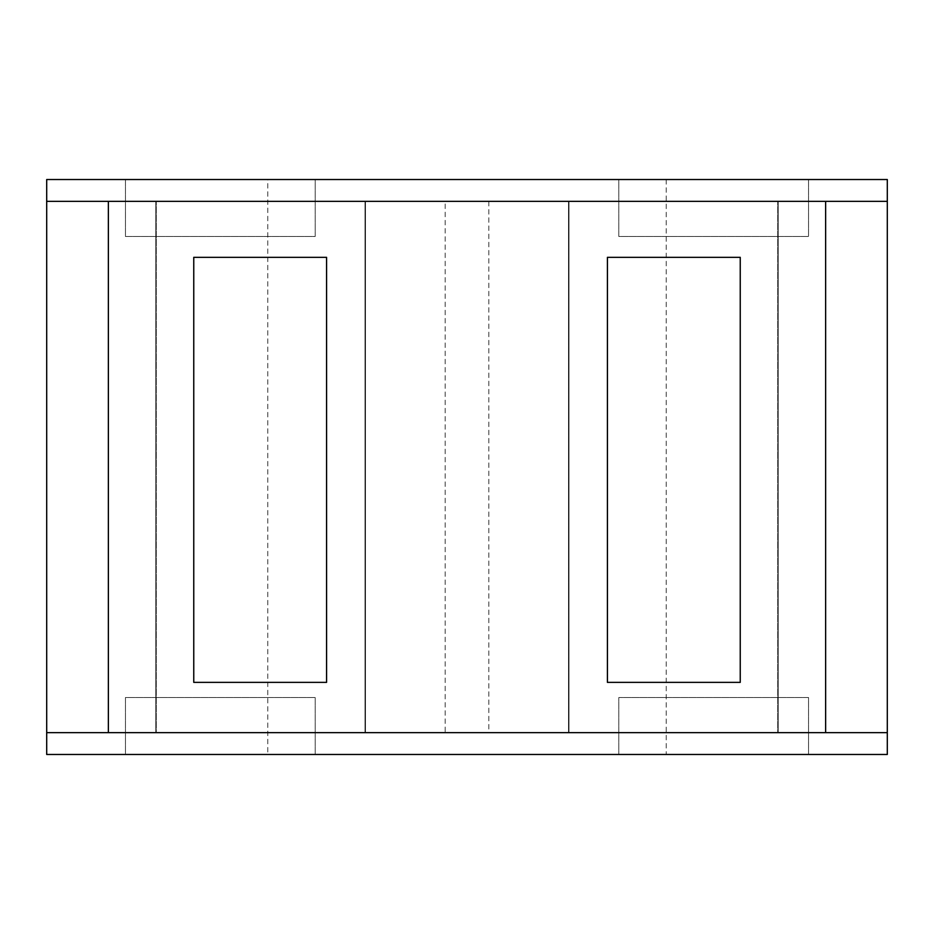 <?xml version="1.0" encoding="UTF-8"?>
<svg xmlns="http://www.w3.org/2000/svg" width="934" height="934" viewBox="0 0 934 934"><rect width="100%" height="100%" fill="white"/><g stroke="black" fill="none" stroke-linecap="round" stroke-linejoin="round"><path stroke-width="0.7" stroke-dasharray="4.67 3.5" d="M887.3 201.347L46.7 201.347M568.514 201.347L778.197 201.347L568.514 201.347L568.514 732.653L778.197 732.653L568.514 732.653L568.514 201.347M155.803 201.347L365.486 201.347L155.803 201.347L155.803 732.653L365.486 732.653L155.803 732.653L155.803 201.347M445.179 201.347L488.821 201.347L445.179 201.347L445.179 732.653L488.821 732.653L445.179 732.653M156.282 201.347L365.007 201.347L156.282 201.347L156.282 732.653L365.007 732.653L156.282 732.653L156.282 201.347M777.718 201.347L568.993 201.347L777.718 201.347L777.718 732.653L568.993 732.653L777.718 732.653L777.718 201.347M887.3 179.526L808.552 179.526L808.552 236.454L618.798 236.454L618.798 179.526L808.552 179.526L808.552 236.454L618.798 236.454L618.798 179.526L315.202 179.526L315.202 236.454L125.448 236.454L125.448 179.526L315.202 179.526L315.202 236.454L125.448 236.454L125.448 179.526L46.7 179.526L46.7 754.474L125.448 754.474L125.448 697.546L315.202 697.546L315.202 754.474L125.448 754.474L125.448 697.546L315.202 697.546L315.202 754.474L618.798 754.474L618.798 697.546L808.552 697.546L808.552 754.474L618.798 754.474L618.798 697.546L808.552 697.546L808.552 754.474L887.3 754.474L887.3 179.526M267.766 179.526L666.234 179.526L267.766 179.526L267.766 754.474L666.234 754.474L267.766 754.474M887.3 732.653L46.7 732.653M666.234 179.526L666.234 754.474M825.633 201.347L825.633 732.653M108.367 201.347L108.367 732.653M193.758 682.369L193.758 257.329L326.585 257.329L326.585 682.369L193.758 682.369M488.821 201.347L488.821 732.653M740.242 682.369L607.415 682.369L607.415 257.329L740.242 257.329L740.242 682.369M778.197 201.347L778.197 732.653L778.197 201.347M365.486 201.347L365.486 732.653L365.486 201.347M568.993 201.347L568.993 732.653L568.993 201.347M365.007 201.347L365.007 732.653L365.007 201.347"/><path stroke-width="1.4" d="M108.367 201.347L46.7 201.347L46.7 179.526L887.3 179.526L887.3 201.347L108.367 201.347L108.367 732.653L887.3 732.653L887.3 201.347M887.3 732.653L887.3 754.474L46.7 754.474L46.7 732.653L108.367 732.653M825.633 201.347L825.633 732.653M193.758 682.369L326.585 682.369L326.585 257.329L193.758 257.329L193.758 682.369M607.415 682.369L740.242 682.369L740.242 257.329L607.415 257.329L607.415 682.369M46.7 732.653L46.7 201.347"/></g></svg>
